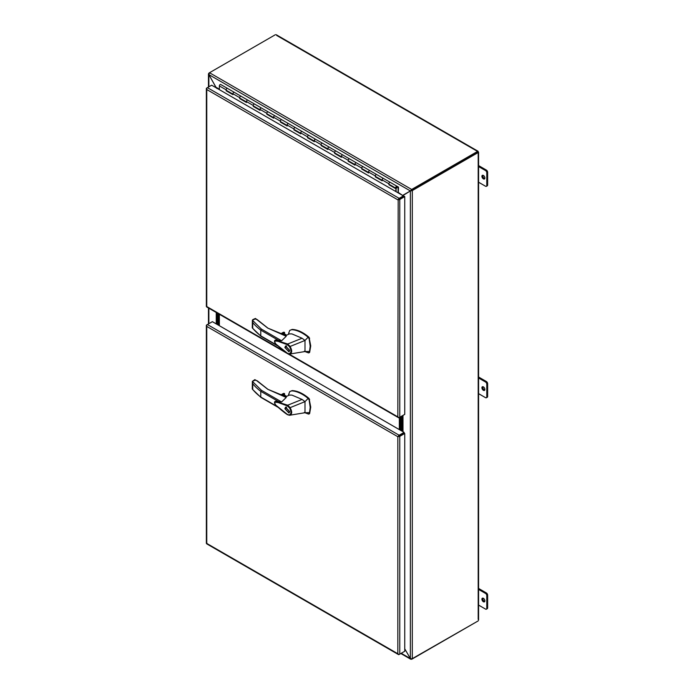 <?xml version="1.0" encoding="UTF-8"?>
<svg xmlns="http://www.w3.org/2000/svg" width="694" height="694" viewBox="0 0 694 694"><rect width="100%" height="100%" fill="white"/><g stroke="black" fill="none" stroke-linecap="round" stroke-linejoin="round"><path stroke-width="1.04" d="M398.486 436.344L404.099 433.108L404.099 432.362L212.373 321.669L207.411 324.532A1.371 0.789 120 0 0 206.638 325.417L206.76 326.397A1.371 0.789 180 0 1 206.76 326.397L206.37 325.573A1.371 0.789 180 0 1 206.361 325.469A1.371 0.789 180 0 1 206.76 324.905L207.402 324.54L399.137 435.225L404.099 432.362M206.361 325.469L206.361 543.237A1.371 0.789 -0 0 0 206.37 543.341L206.986 543.298L206.638 543.801A1.371 0.789 120 0 0 206.725 543.862L398.451 654.563A1.371 0.789 -60 0 1 398.365 654.494L397.844 653.748L398.634 654.347A1.371 0.789 -0 0 0 399.779 654.121L404.749 651.25L404.749 433.481L399.779 436.344A1.371 0.789 180 0 1 398.634 436.569L398.183 436.526M398.634 436.569L404.099 433.108L404.749 433.481M398.365 436.11L397.844 436.717L398.365 436.11A1.371 0.789 -60 0 1 399.137 435.225M206.76 326.397A1.371 0.789 120 0 0 206.76 326.406L206.76 543.428L397.844 653.748L397.844 436.717L206.76 326.406M403.388 652.039L399.137 654.494A1.371 0.789 -60 0 1 398.451 654.563M460.374 162.075L461.024 161.702M466.29 158.657L461.675 161.329L466.29 158.657M398.634 199.69L404.099 196.228L404.749 196.593L399.779 199.464A1.371 0.789 180 0 1 398.634 199.69L397.844 199.837L398.365 199.23A1.371 0.789 -60 0 1 399.137 198.345L403.388 195.89L211.661 85.197L207.411 87.652A1.371 0.789 120 0 0 206.638 88.537L206.76 89.517L206.37 88.685A1.371 0.789 180 0 1 206.361 88.58A1.371 0.789 180 0 1 206.76 88.025L207.402 87.652L399.137 198.345M404.099 414.743L399.137 417.606A1.371 0.789 -60 0 1 398.451 417.675A1.371 0.789 -60 0 1 398.365 417.615L397.844 416.86L398.634 417.458A1.371 0.789 0 0 0 399.779 417.233L399.779 199.464M206.361 88.58L206.361 306.358A1.371 0.789 0 0 0 206.37 306.462L206.638 306.922A1.371 0.789 120 0 0 206.725 306.982L398.451 417.675M289.086 354.07L397.844 416.868L398.183 199.646M398.365 199.23L397.844 199.837L206.76 89.517L206.76 306.548L284.731 351.554M404.749 196.593L404.749 414.37L399.779 417.233M212.373 85.605L211.661 85.197M397.844 199.837L403.388 196.636L403.388 195.89M226.565 90.463L226.149 90.749L226.149 89.838A1.119 0.651 -60 0 1 226.938 88.468A1.119 0.651 -60 0 1 227.502 88.407L220.718 84.495A1.119 0.651 120 0 0 220.154 84.547A1.119 0.651 120 0 0 219.365 85.926L219.365 89.647M375.758 176.597L375.341 176.892L382.125 180.804L382.125 179.893A1.119 0.651 -60 0 1 382.914 178.523A1.119 0.651 -60 0 1 383.478 178.462A1.119 0.651 -60 0 1 383.504 178.479M389.325 184.43L388.909 184.717L388.909 183.806A1.119 0.651 -60 0 1 389.698 182.435A1.119 0.651 -60 0 1 390.262 182.375A1.119 0.651 120 0 0 389.698 182.435A1.119 0.651 120 0 0 388.961 183.424A1.119 0.651 120 0 0 389.134 184.318L395.918 188.239A1.119 0.651 120 0 0 396.482 188.178L396.482 187.987M362.199 168.772L361.782 169.058L368.557 172.971L368.557 172.06A1.119 0.651 -60 0 1 369.355 170.689A1.119 0.651 -60 0 1 369.911 170.629A1.119 0.651 -60 0 1 369.937 170.646M375.341 176.892L375.341 175.981A1.119 0.651 -60 0 1 376.131 174.602A1.119 0.651 -60 0 1 376.695 174.55A1.119 0.651 120 0 0 376.131 174.602A1.119 0.651 120 0 0 375.402 175.591A1.119 0.651 120 0 0 375.575 176.493L382.125 180.275M348.631 160.939L348.214 161.225L354.998 165.146L354.998 164.235A1.119 0.651 -60 0 1 355.788 162.856A1.119 0.651 -60 0 1 356.352 162.804A1.119 0.651 -60 0 1 356.378 162.821M361.782 169.058L361.782 168.148A1.119 0.651 -60 0 1 362.572 166.777A1.119 0.651 -60 0 1 363.136 166.716A1.119 0.651 120 0 0 362.572 166.777A1.119 0.651 120 0 0 361.834 167.757A1.119 0.651 120 0 0 362.008 168.659L368.557 172.442M335.072 153.105L334.655 153.4L341.431 157.312L341.431 156.402A1.119 0.651 -60 0 1 342.229 155.022A1.119 0.651 -60 0 1 342.784 154.97A1.119 0.651 -60 0 1 342.81 154.988L349.568 158.883A1.119 0.651 120 0 0 349.004 158.943A1.119 0.651 -60 0 1 349.568 158.883L397.037 186.296A1.119 0.651 120 0 0 397.037 186.296A1.119 0.651 120 0 0 396.482 186.348A1.119 0.651 120 0 0 395.745 187.337A1.119 0.651 120 0 0 395.918 188.239M321.504 145.28L321.088 145.567L327.872 149.479L327.872 148.568A1.119 0.651 -60 0 1 328.661 147.197A1.119 0.651 -60 0 1 329.225 147.137A1.119 0.651 -60 0 1 329.251 147.154M334.655 153.4L334.655 152.489A1.119 0.651 -60 0 1 335.445 151.11A1.119 0.651 -60 0 1 336.009 151.058A1.119 0.651 120 0 0 336.009 151.058A1.119 0.651 120 0 0 335.445 151.11A1.119 0.651 120 0 0 334.708 152.099A1.119 0.651 120 0 0 334.881 153.001L341.431 156.783M307.945 137.447L307.529 137.733L314.304 141.654L314.304 140.743A1.119 0.651 -60 0 1 315.102 139.364A1.119 0.651 -60 0 1 315.657 139.312A1.119 0.651 -60 0 1 315.683 139.329M321.088 145.567L321.088 144.656A1.119 0.651 -60 0 1 321.877 143.276A1.119 0.651 -60 0 1 322.441 143.224A1.119 0.651 120 0 0 322.441 143.224A1.119 0.651 120 0 0 321.877 143.276A1.119 0.651 120 0 0 321.149 144.265A1.119 0.651 120 0 0 321.322 145.167L327.872 148.95M294.386 129.613L293.961 129.908L300.745 133.821L300.745 132.91A1.119 0.651 -60 0 1 301.534 131.53A1.119 0.651 -60 0 1 302.098 131.478A1.119 0.651 -60 0 1 302.124 131.496M307.529 137.733L307.529 136.822A1.119 0.651 -60 0 1 308.318 135.451A1.119 0.651 -60 0 1 308.882 135.391A1.119 0.651 120 0 0 308.318 135.451A1.119 0.651 120 0 0 307.581 136.44A1.119 0.651 120 0 0 307.754 137.334L314.304 141.116M280.818 121.788L280.402 122.075L287.177 125.987L287.177 125.076A1.119 0.651 -60 0 1 287.975 123.706A1.119 0.651 -60 0 1 288.531 123.645A1.119 0.651 -60 0 1 288.557 123.662M293.961 129.908L293.961 128.997A1.119 0.651 -60 0 1 294.75 127.618A1.119 0.651 -60 0 1 295.314 127.566A1.119 0.651 120 0 0 294.75 127.618A1.119 0.651 120 0 0 294.022 128.607A1.119 0.651 120 0 0 294.195 129.509L300.745 133.291M267.259 113.955L266.834 114.241L273.618 118.162L273.618 117.251A1.119 0.651 -60 0 1 274.408 115.872A1.119 0.651 -60 0 1 274.971 115.82A1.119 0.651 -60 0 1 274.998 115.837M280.402 122.075L280.402 121.164A1.119 0.651 -60 0 1 281.191 119.784A1.119 0.651 -60 0 1 281.755 119.732A1.119 0.651 120 0 0 281.191 119.784A1.119 0.651 120 0 0 280.454 120.773A1.119 0.651 120 0 0 280.628 121.676L287.177 125.458M253.692 106.121L253.275 106.416L260.05 110.329L260.05 109.418A1.119 0.651 -60 0 1 260.849 108.038A1.119 0.651 -60 0 1 261.404 107.986A1.119 0.651 -60 0 1 261.43 108.004L268.188 111.899A1.119 0.651 120 0 0 267.632 111.96A1.119 0.651 -60 0 1 268.188 111.899L342.758 154.953M240.133 98.296L239.708 98.583L246.491 102.495L246.491 101.584A1.119 0.651 -60 0 1 247.281 100.214A1.119 0.651 -60 0 1 247.845 100.153A1.119 0.651 -60 0 1 247.871 100.17M253.275 106.416L253.275 105.505A1.119 0.651 -60 0 1 254.065 104.126A1.119 0.651 -60 0 1 254.629 104.074A1.119 0.651 120 0 0 254.065 104.126A1.119 0.651 120 0 0 253.336 105.115A1.119 0.651 120 0 0 253.501 106.017L260.05 109.799M226.149 90.749L232.924 94.67L232.924 93.751A1.119 0.651 -60 0 1 233.722 92.38A1.119 0.651 -60 0 1 234.277 92.328A1.119 0.651 -60 0 1 234.303 92.337M239.708 98.583L239.708 97.672A1.119 0.651 -60 0 1 240.506 96.293A1.119 0.651 -60 0 1 241.061 96.24A1.119 0.651 120 0 0 241.061 96.24A1.119 0.651 120 0 0 240.506 96.293A1.119 0.651 120 0 0 239.768 97.281A1.119 0.651 120 0 0 239.942 98.184L246.491 101.966M226.565 90.506L232.924 94.184M240.133 98.34L246.491 102.009M253.692 106.173L260.05 109.843M267.259 113.998L273.618 117.676M280.818 121.832L287.177 125.501M294.386 129.665L300.745 133.335M307.945 137.49L314.304 141.168M321.504 145.324L327.872 148.993M335.072 153.157L341.431 156.827M348.631 160.982L354.998 164.66M362.199 168.816L368.557 172.485M375.758 176.649L382.125 180.319M389.325 184.474L396.109 188.395L396.109 191.683M396.109 188.395L395.684 191.44M388.909 184.717L395.684 188.638M348.214 161.225L348.214 160.314A1.119 0.651 -60 0 1 349.004 158.943A1.119 0.651 120 0 0 348.275 159.932A1.119 0.651 120 0 0 348.449 160.826L354.998 164.608M266.834 114.241L266.834 113.33A1.119 0.651 -60 0 1 267.632 111.96A1.119 0.651 120 0 0 266.895 112.948A1.119 0.651 120 0 0 267.069 113.842L273.618 117.624M397.011 186.278L390.288 182.392A1.119 0.651 120 0 0 390.262 182.375M383.452 178.453L376.721 174.567A1.119 0.651 120 0 0 376.695 174.55M382.359 180.405A1.119 0.651 -60 0 1 382.186 179.512A1.119 0.651 -60 0 1 382.914 178.523A1.119 0.651 -60 0 1 383.478 178.462M368.792 172.572A1.119 0.651 -60 0 1 368.618 171.678A1.119 0.651 -60 0 1 369.355 170.689A1.119 0.651 -60 0 1 369.911 170.629L363.162 166.733A1.119 0.651 120 0 0 363.136 166.716M356.326 162.786L349.594 158.9A1.119 0.651 120 0 0 349.568 158.883M355.233 164.747A1.119 0.651 -60 0 1 355.059 163.845A1.119 0.651 -60 0 1 355.788 162.856A1.119 0.651 -60 0 1 356.352 162.804M341.665 156.913A1.119 0.651 -60 0 1 341.491 156.011A1.119 0.651 -60 0 1 342.229 155.022A1.119 0.651 -60 0 1 342.784 154.97L336.009 151.058M328.106 149.08A1.119 0.651 -60 0 1 327.932 148.186A1.119 0.651 -60 0 1 328.661 147.197A1.119 0.651 -60 0 1 329.225 147.137L322.441 143.224M315.631 139.294L308.908 135.408A1.119 0.651 120 0 0 308.882 135.391M314.538 141.255A1.119 0.651 -60 0 1 314.365 140.353A1.119 0.651 -60 0 1 315.102 139.364A1.119 0.651 -60 0 1 315.657 139.312M302.072 131.461L295.34 127.583A1.119 0.651 120 0 0 295.314 127.566M300.979 133.422A1.119 0.651 -60 0 1 300.806 132.519A1.119 0.651 -60 0 1 301.534 131.53A1.119 0.651 -60 0 1 302.098 131.478M288.504 123.636L281.781 119.75A1.119 0.651 120 0 0 281.755 119.732M287.411 125.588A1.119 0.651 -60 0 1 287.238 124.694A1.119 0.651 -60 0 1 287.975 123.706A1.119 0.651 -60 0 1 288.531 123.645M273.852 117.763A1.119 0.651 -60 0 1 273.679 116.861A1.119 0.651 -60 0 1 274.408 115.872A1.119 0.651 -60 0 1 274.971 115.82L268.214 111.916A1.119 0.651 120 0 0 268.188 111.899M261.378 107.969L254.655 104.083A1.119 0.651 120 0 0 254.629 104.074L261.404 107.986A1.119 0.651 -60 0 0 260.849 108.038A1.119 0.651 -60 0 0 260.111 109.027A1.119 0.651 -60 0 0 260.285 109.93M246.726 102.096A1.119 0.651 -60 0 1 246.552 101.203A1.119 0.651 -60 0 1 247.281 100.214A1.119 0.651 -60 0 1 247.845 100.153L254.629 104.074M233.158 94.271A1.119 0.651 -60 0 1 232.984 93.369A1.119 0.651 -60 0 1 233.722 92.38A1.119 0.651 -60 0 1 234.277 92.328L247.819 100.144M234.251 92.311L227.528 88.424A1.119 0.651 120 0 0 227.502 88.407A1.119 0.651 120 0 0 226.938 88.468A1.119 0.651 120 0 0 226.209 89.457A1.119 0.651 120 0 0 226.374 90.35L232.924 94.132M396.118 187.571L396.569 186.799M397.063 186.313L398.503 187.137L398.252 192.923M398.078 187.58L397.142 187.042L398.078 187.58L398.078 192.828M396.933 186.816L396.317 187.883M396.118 187.449L396.803 187.84L396.864 186.738M396.291 187.554L396.456 186.86M401.271 416.374L401.271 430.731M400.429 430.237L400.429 416.868L400.429 430.237M216.476 324.037L216.476 312.612M217.317 313.107L217.317 324.523L217.317 313.107M219.356 314.278L219.356 325.703M399.987 417.12L399.987 429.985M399.345 429.612L399.345 417.493M218.81 313.966L218.81 325.391M218.168 325.018L218.168 313.593L218.168 325.018M255.539 318.815L252.364 320.177L261.421 329.103L281.617 340.763L286.214 336.286L267.711 328.062L256.745 319.509M283.334 334.629L286.162 336.061M304.293 351.294L308.518 352.899L309.507 351.45L310.201 346.219L309.099 338.551L308.119 337.258C303.07 332.868 296.503 329.737 291.627 329.719L289.702 330.422L288.695 333.346M308.518 352.899L309.645 352.318L309.056 352.587L309.645 352.318L310.738 345.907L309.056 337.293C303.243 332.305 297.613 329.676 292.174 329.407L289.702 330.422M286.145 335.445L283.742 334.864M285.98 335.523A1.796 1.041 0 0 0 285.512 335.055A1.796 1.041 0 0 0 283.915 334.768M284.87 347.529L285.564 345.994L289.615 350.27L288.921 351.806L284.87 347.529M286.041 345.846L285.789 346.419M289.528 350.904L288.678 351.398L285.208 347.729L285.798 346.41L289.277 350.08L288.678 351.398M287.741 353.506L277.366 345.222C275.371 343.842 274.572 342.42 274.98 340.945L278.207 341.379L287.368 344.701L287.715 344.016L290.005 346.323C292.4 350.583 292.217 353.177 289.459 354.087L287.507 353.524C283.482 350.999 276.802 345.048 275.371 343.461C274.243 341.752 274.225 340.633 275.318 340.095L287.732 344.007L302.072 338.238L291.914 333.909L289.303 333.892L285.564 335.723M281.617 340.763L275.371 340.077M309.507 351.45L304.996 351.537L290.092 353.983M302.072 338.238L304.996 340.459L308.119 337.258M287.368 344.701L289.493 346.705L304.996 340.459L304.996 351.537M283.447 334.534L284.427 333.961L286.605 335.219M260.771 335.853L261.421 336.226L260.771 335.853A70.97 40.972 180 0 1 252.729 328.279L252.729 322.563A70.97 40.972 0 0 0 260.771 330.136L260.771 335.853L277.47 345.491M261.421 329.103L260.771 330.136L278.893 340.598M287.394 353.263L288.982 353.749C291.454 352.951 291.627 350.6 289.493 346.705M289.459 354.087L288.982 353.749M252.364 320.177L252.269 327.707M257.292 319.847L255.418 318.451L252.763 319.648L252.729 322.563M268.118 328.297L257.205 319.613L254.724 318.815M280.983 333.762L283.69 332.2L282.935 332.634L284.401 332.296L284.627 333.988M288.661 351.407L289.285 351.468M286.665 345.916L285.798 346.41M257.292 381.032L254.845 379.644L252.347 381.362L261.421 390.288L281.617 401.956L286.214 397.48L267.711 389.247L256.745 380.702M283.334 395.814L286.162 397.254M304.293 412.488L308.518 414.084L309.507 412.635L310.201 407.413L309.099 399.744L308.119 398.451C303.07 394.062 296.503 390.93 291.627 390.904L289.702 391.616L288.695 394.539M308.518 414.084L309.645 413.503L309.056 413.771L309.645 413.503L310.738 407.1L309.056 398.477C303.243 393.498 297.613 390.869 292.174 390.592L289.702 391.616M286.145 396.63L283.742 396.048M285.98 396.708A1.796 1.041 -0 0 0 285.512 396.239A1.796 1.041 -0 0 0 283.915 395.953M284.87 408.723L285.564 407.187L289.615 411.464L288.921 412.999L284.87 408.723M286.041 407.031L285.789 407.612L289.277 411.264L288.678 412.583L285.208 408.922L286.648 407.109M289.528 412.097L288.678 412.583L289.285 412.661M287.741 414.7L277.366 406.415C275.371 405.036 274.572 403.604 274.98 402.138L278.207 402.563L287.368 405.895L287.715 405.201L290.005 407.508C292.4 411.776 292.217 414.361 289.459 415.272L287.507 414.708C283.482 412.184 276.802 406.233 275.371 404.654C274.243 402.936 274.225 401.817 275.318 401.288L287.732 405.201L302.072 399.423L291.914 395.094L289.303 395.086L285.564 396.907M281.617 401.956L275.371 401.271M309.507 412.635L304.996 412.722L290.092 415.168M302.072 399.423L304.996 401.644L308.119 398.451M287.368 405.895L289.493 407.899L304.996 401.644L304.996 412.722M283.447 395.719L284.427 395.155L286.605 396.413M260.771 397.046L261.421 397.419L260.771 397.046A70.97 40.972 180 0 1 252.729 389.464L252.729 383.747A70.97 40.972 -0 0 0 260.771 391.329L260.771 397.046L277.47 406.684M261.421 390.288L260.771 391.329L278.893 401.791M287.394 414.457L288.982 414.943C291.454 414.136 291.627 411.785 289.493 407.899M289.459 415.272L288.982 414.943M255.539 380L252.364 381.362L252.269 388.892M252.347 381.362L252.729 383.747M268.118 389.481L257.205 380.798L254.724 380M280.983 394.947L283.69 393.385L282.935 393.828L284.401 393.489L284.627 395.172M399.579 429.751L399.579 417.354M483.397 178.879A2.099 1.214 60 0 1 482.026 177.031A2.099 1.214 60 0 1 482.347 175.348A2.099 1.214 60 0 1 483.397 175.452A2.099 1.214 60 0 1 484.768 177.3A2.099 1.214 60 0 1 484.447 178.983A2.099 1.214 60 0 1 483.397 178.879M484.785 178.584A2.099 1.214 60 0 1 484.247 178.393A2.099 1.214 60 0 1 482.868 175.261M483.397 601.75A2.099 1.214 60 0 1 482.026 599.894A2.099 1.214 60 0 1 482.347 598.219A2.099 1.214 60 0 1 483.397 598.323A2.099 1.214 60 0 1 484.768 600.171A2.099 1.214 60 0 1 484.447 601.854A2.099 1.214 60 0 1 483.397 601.75M484.785 601.446A2.099 1.214 60 0 1 484.247 601.256A2.099 1.214 60 0 1 482.868 598.124M483.397 390.314A2.099 1.214 60 0 1 482.026 388.467A2.099 1.214 60 0 1 482.347 386.784A2.099 1.214 60 0 1 483.397 386.888A2.099 1.214 60 0 1 484.768 388.735A2.099 1.214 60 0 1 484.447 390.418A2.099 1.214 60 0 1 483.397 390.314M484.785 390.019A2.099 1.214 60 0 1 484.247 389.828A2.099 1.214 60 0 1 482.868 386.697M477.55 152.16L477.55 151.413L478.192 151.786L411.672 190.191L477.55 152.16L478.192 152.533L412.314 190.564L411.022 190.572L411.672 189.453L209.51 72.731L209.12 73.252M276.68 35.446L478.192 151.786L478.192 619.395M478.192 151.786L478.192 152.533M477.55 151.413L411.672 189.453L410.371 190.945L412.314 190.564L412.314 658.927L478.192 620.896M275.388 34.7L209.51 72.731L208.868 74.605L208.868 73.104L208.868 74.605L216.346 87.904M477.55 621.269L411.672 659.005M208.868 86.811L208.868 74.605L410.371 190.945L411.022 190.572L402.598 195.43L398.503 192.611M402.841 195.578L410.38 190.945L410.371 658.554L412.314 658.927M410.371 658.554L411.672 659.3L410.371 658.554L404.749 648.803L410.371 658.554L401.236 653.28M208.868 74.605L216.25 87.843M401.696 430.974L401.696 416.131M216.25 323.907L216.25 312.482M216.892 88.52L216.25 87.392L219.365 89.188M402.338 415.758L402.338 431.347M478.591 393.654L485.522 397.653A1.796 1.041 60 0 0 486.416 397.74L487.266 397.254A1.796 1.041 -120 0 0 487.639 396.43L487.639 383.704A1.796 1.041 -120 0 0 486.364 381.5L478.591 377.016M487.639 396.43L486.789 396.925A1.796 1.041 60 0 1 486.416 397.74M486.789 396.925L486.789 384.198L487.639 383.704M486.364 381.5L485.522 381.995A1.796 1.041 60 0 1 486.789 384.198M485.522 381.995L478.591 377.996M478.591 605.09L485.522 609.089A1.796 1.041 60 0 0 486.416 609.176L487.266 608.69A1.796 1.041 -120 0 0 487.639 607.866L487.639 595.14A1.796 1.041 -120 0 0 486.364 592.936L478.591 588.451M487.639 607.866L486.789 608.352A1.796 1.041 60 0 1 486.416 609.176M486.789 608.352L486.789 595.626L487.639 595.14M486.364 592.936L485.522 593.422A1.796 1.041 60 0 1 486.789 595.626M485.522 593.422L478.591 589.432M478.591 182.227L485.522 186.226A1.796 1.041 60 0 0 486.416 186.313L487.266 185.819A1.796 1.041 -120 0 0 487.639 185.003L487.639 172.277A1.796 1.041 -120 0 0 486.364 170.073L478.591 165.58M487.639 185.003L486.789 185.489A1.796 1.041 60 0 1 486.416 186.313M486.789 185.489L486.789 172.763L487.639 172.277M486.364 170.073L485.522 170.559A1.796 1.041 60 0 1 486.789 172.763M485.522 170.559L478.591 166.56M399.779 654.121L399.779 436.344M226.149 89.838L219.365 85.926M388.909 183.806L382.125 179.893M375.341 175.981L368.557 172.06M361.782 168.148L354.998 164.235M348.214 160.314L341.431 156.402M334.655 152.489L327.872 148.568M321.088 144.656L314.304 140.743M307.529 136.822L300.745 132.91M293.961 128.997L287.177 125.076M280.402 121.164L273.618 117.251M266.834 113.33L260.05 109.418M253.275 105.505L246.491 101.584M239.708 97.672L232.924 93.751M283.62 334.595L267.711 328.062M309.645 338.238L309.099 338.551M291.627 329.719L292.174 329.407M308.518 337.605L309.056 337.293M282.076 334.109L284.627 332.634M284.401 332.296L281.547 333.944M283.62 395.788L267.711 389.247M309.645 399.432L309.099 399.744M291.627 390.904L292.174 390.592M308.518 398.79L309.056 398.477M282.076 395.302L284.627 393.828M284.401 393.489L281.547 395.129M208.868 323.69L208.868 308.223M402.988 431.72L402.988 415.385M402.988 195.656L402.988 195.205M241.061 96.24L247.845 100.153M227.502 88.407L234.277 92.328M288.721 332.851L288.565 334.256M252.373 328.028L260.935 336.234L278.329 346.28M289.849 354.044L291.185 353.801M308.908 352.864L309.446 352.552M286.691 335.176L284.566 333.953M280.879 333.727L283.308 332.322M288.721 394.045L288.565 395.45M252.373 389.221L260.935 397.428L278.329 407.465M289.849 415.238L291.185 414.995M308.908 414.058L309.446 413.745M286.691 396.369L284.566 395.138M280.879 394.912L283.308 393.515M276.238 34.726L478.071 151.257M478.591 152.16L478.591 620.15M208.46 73.85L208.46 87.045M208.46 307.989L208.46 323.925M400.837 653.514L410.822 659.274"/></g></svg>
